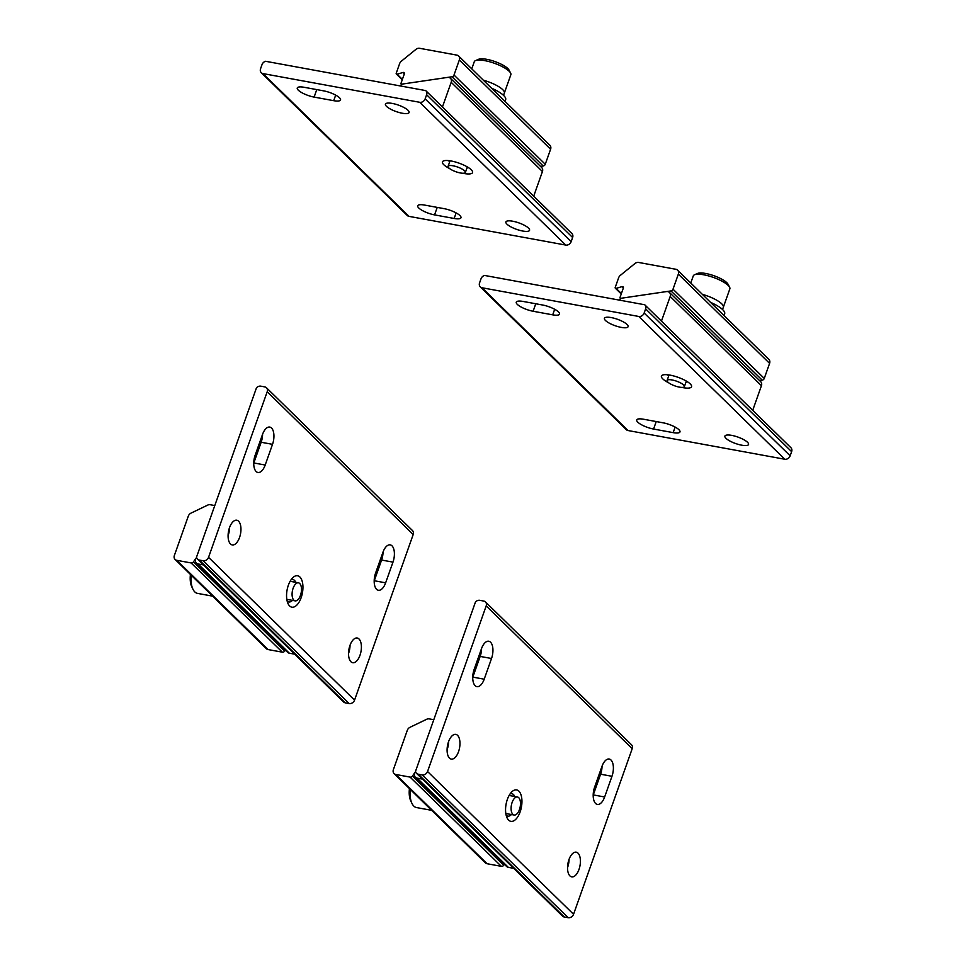 <?xml version="1.0" encoding="UTF-8"?>
<svg xmlns="http://www.w3.org/2000/svg" width="966" height="966" viewBox="0 0 966 966"><rect width="100%" height="100%" fill="white"/><g stroke="black" fill="none" stroke-linecap="round" stroke-linejoin="round"><path stroke-width="1.45" d="M481.491 648.681L474.161 669.378A12.558 6.122 100.4 0 0 476.914 686.645A12.558 6.122 100.4 0 0 484.195 679.195L491.525 658.498A12.558 6.122 100.4 0 0 488.772 641.243A12.558 6.122 100.4 0 0 481.491 648.681M594.609 787.169A12.558 6.122 100.4 0 0 597.374 804.424A12.558 6.122 100.4 0 0 604.644 796.986L611.973 776.29A12.558 6.122 100.4 0 0 609.22 759.035A12.558 6.122 100.4 0 0 601.939 766.473L594.609 787.169M508.623 820.122A15.975 7.8 100.4 0 0 521.749 804.859A15.975 7.8 100.4 0 0 511.847 791.818A15.975 7.8 100.4 0 0 507.078 817.876A15.975 7.8 100.4 0 0 508.623 820.122M578.996 869.436A12.558 6.122 100.4 0 0 576.231 852.181A12.558 6.122 100.4 0 0 567.948 863.423A12.558 6.122 100.4 0 0 571.715 876.874A12.558 6.122 100.4 0 0 578.996 869.436M458.548 751.645A12.558 6.122 100.4 0 0 455.783 734.389A12.558 6.122 100.4 0 0 447.5 745.631A12.558 6.122 100.4 0 0 451.267 759.083A12.558 6.122 100.4 0 0 458.548 751.645M416.527 773.331A4.564 3.779 134.4 0 0 418.254 774.213L422.166 774.925A4.564 3.779 -45.6 0 0 427.552 771.508L486.188 605.911L632.199 748.686L573.55 914.283A4.564 3.779 134.4 0 1 568.177 917.7L564.253 916.988A4.564 3.779 -45.6 0 1 562.526 916.106L416.527 773.331A4.564 3.779 134.4 0 1 415.549 771.23L475.465 602.023A4.564 3.779 134.4 0 1 479.824 600.333L483.737 601.057A4.564 3.779 134.4 0 1 485.463 601.927A4.564 3.779 134.4 0 1 486.188 605.911M472.736 677.371A12.558 6.122 100.4 0 0 472.833 677.118L480.162 656.421A12.558 6.122 100.4 0 0 481.575 648.44M593.196 795.163A12.558 6.122 100.4 0 0 593.281 794.909L600.611 774.213A12.558 6.122 100.4 0 0 602.035 766.219M506.16 815.256A11.411 5.567 100.4 0 0 506.16 815.268A11.411 5.567 100.4 0 0 507.778 816.137A11.411 5.567 100.4 0 0 511.437 814.531M514.745 796.491A11.411 5.567 100.4 0 0 513.489 794.571A11.411 5.567 100.4 0 0 511.883 793.69A11.411 5.567 100.4 0 0 510.06 793.943M567.537 867.601A12.558 6.122 100.4 0 0 567.634 867.359A12.558 6.122 100.4 0 0 569.046 859.366M447.089 749.809A12.558 6.122 100.4 0 0 447.173 749.568A12.558 6.122 100.4 0 0 448.598 741.574M485.463 601.927L631.462 744.701A4.564 3.779 134.4 0 1 632.199 748.686M422.42 779.091L417.095 778.125A4.564 3.779 134.4 0 1 415.368 777.244A4.564 3.779 134.4 0 1 415.295 772.003L412.458 776.024A2.282 1.896 134.4 0 1 410.091 777.099L395.831 774.49A4.564 3.779 134.4 0 1 394.104 773.621A4.564 3.779 134.4 0 1 393.379 769.636L407.314 730.296A4.564 3.779 134.4 0 1 410.031 727.277L426.61 719.308A4.564 3.779 134.4 0 1 429.278 718.897L433.782 719.73M415.368 777.244L506.619 866.478A4.564 3.779 -45.6 0 0 508.345 867.359L513.67 868.325M412.458 776.024L503.709 865.258L504.385 864.292M503.709 865.258A2.282 1.896 134.4 0 1 501.342 866.333L487.081 863.725A4.564 3.779 -45.6 0 1 485.355 862.855L394.104 773.621M519.986 807.781A9.177 4.48 -79.6 0 1 514.141 815.026A9.177 4.48 -79.6 0 1 511.388 805.197A9.177 4.48 -79.6 0 1 517.438 796.986A9.177 4.48 -79.6 0 1 519.986 807.781M410.321 789.476A19.405 9.467 100.4 0 0 411.927 803.338A19.405 9.467 100.4 0 0 416.539 807.564L431.645 810.329M409.439 788.606A16.808 8.211 100.4 0 0 410.791 800.947L411.927 803.338M262.486 434.519L255.157 455.215A12.558 6.122 100.4 0 0 257.91 472.471A12.558 6.122 100.4 0 0 265.191 465.032L272.521 444.336A12.558 6.122 100.4 0 0 269.768 427.081A12.558 6.122 100.4 0 0 262.486 434.519M375.605 573.007A12.558 6.122 100.4 0 0 378.37 590.262A12.558 6.122 100.4 0 0 385.639 582.824L392.981 562.127A12.558 6.122 100.4 0 0 390.216 544.872A12.558 6.122 100.4 0 0 382.934 552.31L375.605 573.007M289.619 605.96A15.975 7.8 100.4 0 0 302.744 590.697A15.975 7.8 100.4 0 0 292.843 577.656A15.975 7.8 100.4 0 0 288.073 603.714A15.975 7.8 100.4 0 0 289.619 605.96M359.992 655.274A12.558 6.122 100.4 0 0 357.227 638.019A12.558 6.122 100.4 0 0 348.943 649.261A12.558 6.122 100.4 0 0 352.711 662.712A12.558 6.122 100.4 0 0 359.992 655.274M239.544 537.482A12.558 6.122 100.4 0 0 236.779 520.227A12.558 6.122 100.4 0 0 228.495 531.469A12.558 6.122 100.4 0 0 232.263 544.921A12.558 6.122 100.4 0 0 239.544 537.482M197.523 559.169A4.564 3.779 134.4 0 0 199.25 560.038L203.162 560.763A4.564 3.779 -45.6 0 0 208.547 557.334L267.196 391.749L413.194 534.524L354.558 700.121A4.564 3.779 134.4 0 1 349.173 703.538L345.248 702.825A4.564 3.779 -45.6 0 1 343.522 701.944L197.523 559.169A4.564 3.779 134.4 0 1 196.545 557.068L256.461 387.861A4.564 3.779 134.4 0 1 260.82 386.171L264.732 386.895A4.564 3.779 134.4 0 1 266.459 387.764A4.564 3.779 134.4 0 1 267.196 391.749M253.744 463.209A12.558 6.122 100.4 0 0 253.829 462.955L261.158 442.259A12.558 6.122 100.4 0 0 262.571 434.265M374.192 581.001A12.558 6.122 100.4 0 0 374.277 580.747L381.606 560.051A12.558 6.122 100.4 0 0 383.031 552.057M287.156 601.094A11.411 5.567 100.4 0 0 287.168 601.106A11.411 5.567 100.4 0 0 288.774 601.975A11.411 5.567 100.4 0 0 292.432 600.369M295.741 582.329A11.411 5.567 100.4 0 0 294.497 580.397A11.411 5.567 100.4 0 0 292.879 579.528A11.411 5.567 100.4 0 0 291.056 579.781M348.533 653.439A12.558 6.122 100.4 0 0 348.629 653.197A12.558 6.122 100.4 0 0 350.042 645.203M228.085 535.647A12.558 6.122 100.4 0 0 228.169 535.405A12.558 6.122 100.4 0 0 229.594 527.412M266.459 387.764L412.47 530.539A4.564 3.779 134.4 0 1 413.194 534.524M203.415 564.929L198.09 563.963A4.564 3.779 134.4 0 1 196.364 563.081A4.564 3.779 134.4 0 1 196.291 557.841L193.454 561.862A2.282 1.896 134.4 0 1 191.087 562.937L176.826 560.328A4.564 3.779 134.4 0 1 175.1 559.459A4.564 3.779 134.4 0 1 174.375 555.474L188.31 516.134A4.564 3.779 134.4 0 1 191.026 513.115L207.605 505.146A4.564 3.779 134.4 0 1 210.274 504.735L214.79 505.568M196.364 563.081L287.614 652.316A4.564 3.779 -45.6 0 0 289.341 653.197L294.666 654.163M193.454 561.862L284.704 651.096L285.381 650.13M284.704 651.096A2.282 1.896 134.4 0 1 282.338 652.171L268.077 649.563A4.564 3.779 -45.6 0 1 266.35 648.693L175.1 559.459M300.981 593.619A9.177 4.48 -79.6 0 1 295.137 600.864A9.177 4.48 -79.6 0 1 292.384 591.035A9.177 4.48 -79.6 0 1 298.434 582.824A9.177 4.48 -79.6 0 1 300.981 593.619M191.316 575.313A19.405 9.467 100.4 0 0 192.922 589.175A19.405 9.467 100.4 0 0 197.535 593.39L212.641 596.155M190.435 574.444A16.808 8.211 100.4 0 0 191.787 586.785L192.922 589.175M653.571 429.049L673.169 432.635A12.558 3.429 -160.5 0 0 679.979 431.923A12.558 3.429 -160.5 0 0 675.017 427.008A12.558 3.429 -160.5 0 0 663.123 422.818L643.537 419.232A12.558 3.429 -160.5 0 0 636.715 419.944A12.558 3.429 -160.5 0 0 641.69 424.859A12.558 3.429 -160.5 0 0 653.571 429.049L656.228 421.55M552.709 314.844A12.558 3.429 -160.5 0 0 559.531 314.131A12.558 3.429 -160.5 0 0 554.556 309.217A12.558 3.429 -160.5 0 0 542.675 305.027L523.077 301.44A12.558 3.429 -160.5 0 0 516.267 302.165A12.558 3.429 -160.5 0 0 521.229 307.079A12.558 3.429 -160.5 0 0 533.123 311.257L552.709 314.844L554.677 309.277M681.706 387.402A15.975 4.359 -160.5 0 0 691.354 385.337A15.975 4.359 -160.5 0 0 690.219 383.9A15.975 4.359 -160.5 0 0 676.103 376.655A15.975 4.359 -160.5 0 0 662.471 375.11A15.975 4.359 -160.5 0 0 668.665 382.79M611.261 317.585A12.558 3.429 -160.5 0 0 604.438 318.309A12.558 3.429 -160.5 0 0 615.137 325.723A12.558 3.429 -160.5 0 0 628.105 326.689A12.558 3.429 -160.5 0 0 623.142 321.775A12.558 3.429 -160.5 0 0 611.261 317.585M731.709 435.376A12.558 3.429 -160.5 0 0 724.898 436.089A12.558 3.429 -160.5 0 0 735.585 443.515A12.558 3.429 -160.5 0 0 748.565 444.469A12.558 3.429 -160.5 0 0 743.591 439.566A12.558 3.429 -160.5 0 0 731.709 435.376M790.9 447.693A4.564 3.779 -45.6 0 1 791.625 451.665L790.152 455.807A4.564 3.779 134.4 0 1 784.766 459.236L628.021 430.534L482.01 287.759L638.768 316.462A4.564 3.779 -45.6 0 0 644.153 313.032L645.626 308.891A4.564 3.779 134.4 0 0 644.89 304.918L790.9 447.693A4.564 3.779 -45.6 0 0 790.731 447.536L763.357 420.765M685.993 382.053A11.411 3.115 -160.5 0 0 687.599 381.872M667.566 374.772A11.411 3.115 -160.5 0 0 668.17 375.46A11.411 3.115 -160.5 0 0 668.701 375.931M482.01 287.759A4.564 3.779 -45.6 0 1 480.283 286.878A4.564 3.779 -45.6 0 1 479.559 282.905L481.032 278.763A4.564 3.779 134.4 0 1 484.558 275.443L644.733 304.761A4.564 3.779 134.4 0 1 644.89 304.918M480.283 286.878L626.294 429.653A4.564 3.779 -45.6 0 0 628.021 430.534M645.047 305.075L672.107 331.531M752.707 410.345L761.437 385.7A4.564 3.779 -45.6 0 0 760.713 381.715L669.462 292.481A4.564 3.779 134.4 0 1 670.187 296.465L661.456 321.11M619.109 300.076A4.564 3.779 134.4 0 1 622.406 298.071L666.431 291.587A4.564 3.779 134.4 0 1 669.462 292.481M759.518 380.556L762.222 380.157A2.282 1.896 -45.6 0 0 764.263 378.43L769.588 363.373A4.564 3.779 -45.6 0 0 768.864 359.388L677.613 270.154A4.564 3.779 134.4 0 1 678.337 274.139L673.012 289.196A2.282 1.896 -45.6 0 1 670.972 290.923L620.8 298.313A0.918 0.761 134.4 0 1 620.051 297.335L623.336 288.073A1.364 1.135 134.4 0 0 622.019 286.648L616.091 288.375A0.918 0.761 134.4 0 1 615.209 287.421L618.651 277.737A4.564 3.779 134.4 0 1 620.329 275.382L634.94 263.537A4.564 3.779 -45.6 0 1 638.647 262.462L675.886 269.285A4.564 3.779 134.4 0 1 677.613 270.154M670.513 379.735A9.177 2.5 19.5 0 1 679.979 382.621A9.177 2.5 19.5 0 1 684.387 386.605A9.177 2.5 19.5 0 1 674.908 385.905A9.177 2.5 19.5 0 1 667.095 380.483A9.177 2.5 19.5 0 1 670.513 379.735M729.596 287.192A19.405 5.289 -160.5 0 0 713.319 277.399A19.405 5.289 -160.5 0 0 694.518 274.767L697.621 273.438A16.808 4.588 -160.5 0 1 713.922 275.721A16.808 4.588 -160.5 0 1 728.026 284.209L729.596 287.192A19.405 5.289 -160.5 0 1 729.849 288.87L723.341 307.224A19.405 5.289 -160.5 0 0 702.342 294.34A19.405 5.289 -160.5 0 1 723.341 307.224L722.532 309.518M694.518 274.767A19.405 5.289 -160.5 0 0 693.274 275.914L690.762 283.014M724.029 315.544L724.669 313.745A22.822 6.231 -160.5 0 0 710.529 302.346M434.567 214.887L454.165 218.473A12.558 3.429 -160.5 0 0 460.975 217.761A12.558 3.429 -160.5 0 0 456.012 212.846A12.558 3.429 -160.5 0 0 444.119 208.656L424.533 205.07A12.558 3.429 -160.5 0 0 417.71 205.782A12.558 3.429 -160.5 0 0 422.685 210.697A12.558 3.429 -160.5 0 0 434.567 214.887L437.224 207.388M333.705 100.681A12.558 3.429 -160.5 0 0 340.527 99.969A12.558 3.429 -160.5 0 0 335.552 95.054A12.558 3.429 -160.5 0 0 323.67 90.864L304.073 87.278A12.558 3.429 -160.5 0 0 297.262 88.003A12.558 3.429 -160.5 0 0 302.237 92.905A12.558 3.429 -160.5 0 0 314.119 97.095L333.705 100.681L335.685 95.115M462.702 173.24A15.975 4.359 -160.5 0 0 472.35 171.175A15.975 4.359 -160.5 0 0 471.215 169.738A15.975 4.359 -160.5 0 0 457.099 162.493A15.975 4.359 -160.5 0 0 443.466 160.948A15.975 4.359 -160.5 0 0 449.673 168.615M392.256 103.422A12.558 3.429 -160.5 0 0 385.434 104.135A12.558 3.429 -160.5 0 0 396.132 111.561A12.558 3.429 -160.5 0 0 409.101 112.515A12.558 3.429 -160.5 0 0 404.138 107.612A12.558 3.429 -160.5 0 0 392.256 103.422M512.705 221.214A12.558 3.429 -160.5 0 0 505.894 221.926A12.558 3.429 -160.5 0 0 516.581 229.353A12.558 3.429 -160.5 0 0 529.561 230.306A12.558 3.429 -160.5 0 0 524.586 225.392A12.558 3.429 -160.5 0 0 512.705 221.214M571.896 233.531A4.564 3.779 -45.6 0 1 572.621 237.503L571.16 241.645A4.564 3.779 134.4 0 1 565.774 245.074L409.016 216.372L263.006 73.597L419.763 102.299A4.564 3.779 -45.6 0 0 425.149 98.87L426.622 94.728A4.564 3.779 134.4 0 0 425.885 90.756L571.896 233.531A4.564 3.779 -45.6 0 0 571.727 233.374L544.353 206.603M466.989 167.891A11.411 3.115 -160.5 0 0 468.595 167.698M448.574 160.61A11.411 3.115 -160.5 0 0 449.166 161.298A11.411 3.115 -160.5 0 0 449.697 161.769M263.006 73.597A4.564 3.779 -45.6 0 1 261.291 72.716A4.564 3.779 -45.6 0 1 260.554 68.743L262.028 64.601A4.564 3.779 134.4 0 1 265.553 61.281L425.728 90.599A4.564 3.779 134.4 0 1 425.885 90.756M261.291 72.716L407.29 215.49A4.564 3.779 -45.6 0 0 409.016 216.372M426.042 90.913L453.102 117.369M533.703 196.183L542.433 171.537A4.564 3.779 -45.6 0 0 541.709 167.553L450.458 78.318A4.564 3.779 134.4 0 1 451.182 82.303L442.452 106.948M400.105 85.914A4.564 3.779 134.4 0 1 403.402 83.909L447.427 77.425A4.564 3.779 134.4 0 1 450.458 78.318M540.513 166.394L543.218 165.995A2.282 1.896 -45.6 0 0 545.259 164.268L550.596 149.211A4.564 3.779 -45.6 0 0 549.859 145.226L458.608 55.992A4.564 3.779 134.4 0 1 459.333 59.977L454.008 75.034A2.282 1.896 -45.6 0 1 451.967 76.761L401.796 84.151A0.918 0.761 134.4 0 1 401.047 83.173L404.331 73.911A1.364 1.135 134.4 0 0 403.015 72.486L397.086 74.213A0.918 0.761 134.4 0 1 396.217 73.259L399.646 63.575A4.564 3.779 134.4 0 1 401.325 61.22L415.935 49.363A4.564 3.779 -45.6 0 1 419.642 48.3L456.882 55.122A4.564 3.779 134.4 0 1 458.608 55.992M451.508 165.572A9.177 2.5 19.5 0 1 460.975 168.458A9.177 2.5 19.5 0 1 465.383 172.443A9.177 2.5 19.5 0 1 455.904 171.743A9.177 2.5 19.5 0 1 448.091 166.321A9.177 2.5 19.5 0 1 451.508 165.572M510.591 73.03A19.405 5.289 -160.5 0 0 494.314 63.237A19.405 5.289 -160.5 0 0 475.514 60.604L478.617 59.276A16.808 4.588 -160.5 0 1 494.918 61.558A16.808 4.588 -160.5 0 1 509.022 70.035L510.591 73.03A19.405 5.289 -160.5 0 1 510.845 74.708L504.337 93.062A19.405 5.289 -160.5 0 0 483.338 80.178A19.405 5.289 -160.5 0 1 504.337 93.062L503.528 95.344M475.514 60.604A19.405 5.289 -160.5 0 0 474.27 61.752L471.758 68.852M505.025 101.382L505.665 99.583A22.822 6.231 -160.5 0 0 491.525 88.184M573.55 914.283L427.552 771.508M472.833 677.118L484.195 679.195M491.525 658.498L480.162 656.421M604.644 796.986L593.281 794.909M600.611 774.213L611.973 776.29M422.166 774.925L568.177 917.7M418.254 774.213L564.253 916.988M508.345 867.359L417.095 778.125M410.091 777.099L501.342 866.333M395.831 774.49L487.081 863.725M354.558 700.121L208.547 557.334M253.829 462.955L265.191 465.032M272.521 444.336L261.158 442.259M385.639 582.824L374.277 580.747M381.606 560.051L392.981 562.127M203.162 560.763L349.173 703.538M199.25 560.038L345.248 702.825M289.341 653.197L198.09 563.963M191.087 562.937L282.338 652.171M176.826 560.328L268.077 649.563M638.768 316.462L784.766 459.236M673.169 432.635L675.137 427.069M533.123 311.257L535.768 303.771M790.152 455.807L644.153 313.032M791.625 451.665L645.626 308.891M670.187 296.465L761.437 385.7M762.222 380.157L670.972 290.923M764.263 378.43L673.012 289.196M769.588 363.373L678.337 274.139M623.372 287.965L622.019 286.648M621.392 293.555L616.091 288.375M419.763 102.299L565.774 245.074M454.165 218.473L456.133 212.906M314.119 97.095L316.763 89.609M571.16 241.645L425.149 98.87M572.621 237.503L426.622 94.728M451.182 82.303L542.433 171.537M543.218 165.995L451.967 76.761M545.259 164.268L454.008 75.034M550.596 149.211L459.333 59.977M404.368 73.802L403.015 72.486M402.387 79.393L397.086 74.213M517.438 796.986L509.118 795.465M514.141 815.026L505.822 813.505M298.434 582.824L290.114 581.29M295.137 600.864L286.817 599.343M615.354 288.218L621.247 293.978M684.387 386.605L686.343 381.087M667.095 380.483L669.04 374.965M396.362 74.056L402.242 79.816M465.383 172.443L467.339 166.925M448.091 166.321L450.047 160.803"/></g></svg>
